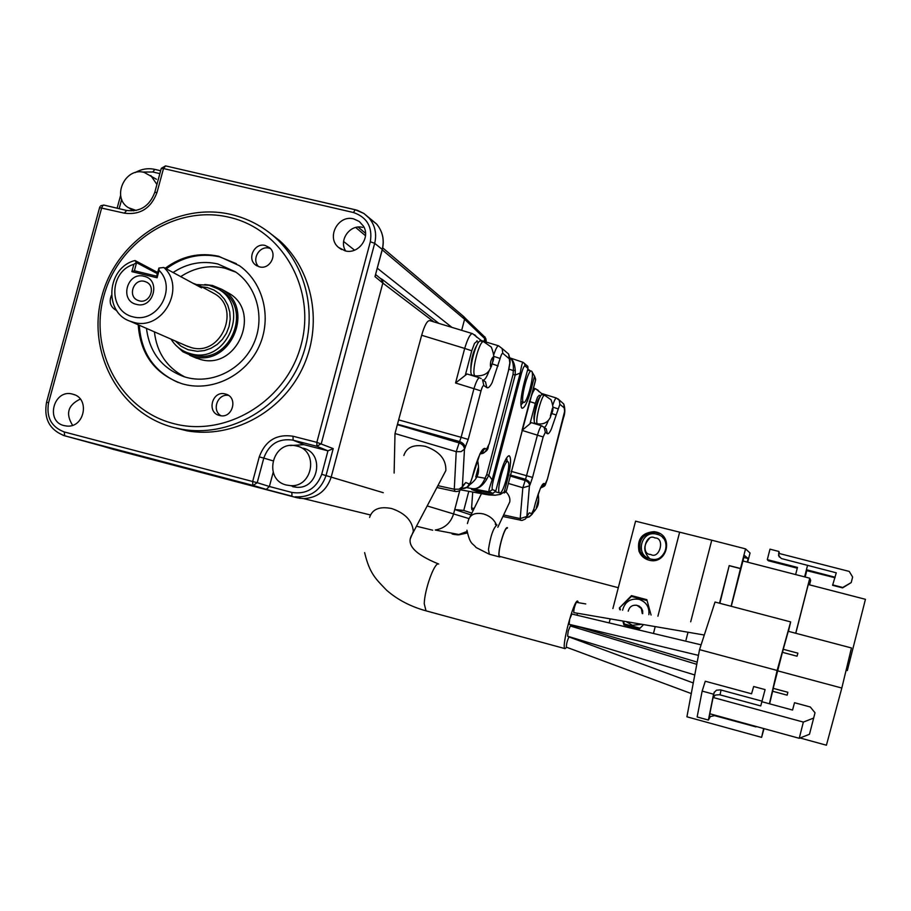 <?xml version="1.0" encoding="UTF-8"?>
<svg xmlns="http://www.w3.org/2000/svg" width="911" height="911" viewBox="0 0 911 911"><rect width="100%" height="100%" fill="white"/><g stroke="black" fill="none" stroke-linecap="round" stroke-linejoin="round"><path stroke-width="1.37" d="M650.659 554.457C640.205 554.708 645.922 532.662 654.941 537.945C665.406 537.672 659.689 559.775 650.659 554.457M559.513 400.669L558.352 399.143M101.474 445.866L63.132 435.344M353.684 218.902C338.22 214.495 326.047 237.372 338.505 247.405L345.144 250.855C358.319 254.636 370.879 237.6 363.398 226.076L359.287 221.487L353.684 218.902M362.726 227.397C350.188 223.855 338.402 240.151 345.679 250.969M72.652 394.144C53.874 388.485 44.912 421.383 64.089 425.608L66.788 426.052C84.541 428.09 90.314 398.255 72.971 394.235L72.652 394.144M80.293 399.086C67.938 405.019 65.364 413.742 72.584 425.278M172.464 427.179L187.131 430.857C232.032 438.738 281.055 412.66 302.099 369.092C323.325 325.614 313.498 270.977 279.54 240.561L267.993 231.599M231.326 214.54C247.826 218.492 262.448 226.144 275.19 237.509C309.41 268.153 319.294 323.211 297.897 367.042C276.682 410.952 227.294 437.234 182.052 429.309L173.876 427.555C119.318 413.731 86.215 352.045 101.93 295.927C116.847 239.616 176.882 201.433 231.326 214.54M136.206 210.464L128.383 207.685C111.233 197.528 124.932 166.884 144.166 172.384L156.441 179.273M150.827 175.538L156.92 184.477M229.196 217.274C282.125 229.162 316.459 288.981 301.12 344.825C286.578 400.863 226.144 437.758 173.546 423.581C120.707 410.223 88.618 350.484 103.831 296.109C118.282 241.54 176.472 204.554 229.196 217.274M292.75 486.702L296.69 487.283C318.93 489.241 324.817 452.687 303.033 448.166M296.849 446.06C318.873 450.626 312.906 487.613 290.427 485.643L286.441 485.039C262.858 479.881 272.184 440.332 295.654 445.798L296.849 446.06M290.233 445.57L303.967 444.67L327.949 450.843L321.72 474.301C316.311 488.558 306.369 494.605 291.873 492.441L269.394 486.497L266.263 489.423L297.043 497.759L303.716 498.636C317.506 497.782 326.673 490.573 331.217 477.011L382.836 283.048L374.979 276.637L382.29 249.648M138.21 324.783C140.396 354.459 155.018 374.114 182.109 383.77L184.136 384.317C212.821 391.764 245.708 375.4 258.895 346.863C272.275 318.417 263.621 282.797 239.434 265.716L218.674 256.264C199.429 252.142 181.608 256.139 165.221 268.255M236.404 263.7L219.631 256.845C200.42 252.734 182.633 256.72 166.257 268.825M139.303 325.25C141.091 352.682 154.107 371.779 178.362 382.54M265.226 245.48C254.522 242.372 246.574 258.883 255.786 265.112L259.487 266.855C269.884 269.918 278.003 254.169 269.417 247.598L265.226 245.48M270.373 248.521L269.223 248.179C259.396 245.321 251.197 259.624 258.656 266.616M225.313 393.973C212.252 390.09 206.193 412.603 219.528 415.473L219.767 415.541C232.533 419.06 238.557 397.333 225.723 394.087L225.313 393.973M228.513 395.408C217.649 393.324 211.363 410.314 220.986 415.735M111.449 295.346C108.785 302.019 110.39 307.018 116.266 310.344L116.71 310.514M397.344 424.674L394.998 433.534L456.229 451.674L461.046 451.651L464.473 449.225C464.268 446.242 462.412 444.112 458.905 442.86L397.344 424.674L421.656 335.271L464.69 348.423C467.719 338.493 470.338 333.563 472.536 333.642L482.523 341.5M455.033 491.45L454.282 489.23L459.007 489.196L462.378 486.759L464.473 449.225L468.22 439.432L461.125 437.314L459.577 441.55C463.095 442.883 464.963 445.001 465.157 447.916M442.848 476.328L445.843 470.588C446.299 459.395 439.489 451.321 425.391 446.356C413.799 444.147 406.613 447.187 403.858 455.477M529.314 401.455L529.598 401.535C532.104 393.153 534.131 388.906 535.679 388.803L543.548 395.078M474.141 508.497L471.602 507.939L471.944 509.693M520.614 520.352L520.192 518.575L526.854 516.469L529.53 484.663L528.426 482.545L526.137 480.826L509.955 475.929M508.281 505.104L509.773 501.927C510.399 498.271 508.976 494.719 505.491 491.268M461.524 488.82L463.039 485.449L465.749 482.534L462.845 486.417M523.267 402.275L520.898 405.133M235.949 272.195L224.858 268.164C209.245 264.737 194.521 267.549 180.708 276.625M154.403 331.866C156.794 352.568 166.929 367.6 184.785 376.949M146.466 328.393C149.552 352.546 162.147 368.67 184.284 376.79L187.074 377.587C212.719 384.214 242.075 369.422 253.611 343.834C265.34 318.326 257.187 286.589 235.3 271.74L217.729 263.928C201.935 260.466 187.051 263.325 173.079 272.503M526.296 517.904L526.809 516.776M566.699 647.311L565.036 648.632C560.857 648.199 573.85 599.267 577.654 601.044L578.428 602.683M577.403 613.24L577.027 615.244M531.637 371.21C535.03 373.225 526.945 404.586 523.609 402.355L523.483 402.286C519.953 400.692 528.141 368.739 531.466 371.096L531.637 371.21M530.031 389.213L531.113 389.566C527.537 402.263 524.474 408.481 521.923 408.219L521.855 408.162C520.044 405.122 520.728 397.014 523.916 383.85L527.97 368.443L527.811 366.359L526.672 365.368M507.871 461.718C511.606 462.834 503.134 495.083 499.683 492.919L499.683 492.919C495.812 492.236 504.398 459.372 507.826 461.706L507.871 461.718M500.594 556.644L499.695 556.974C496.222 556.45 504.341 525.852 507.461 527.663L507.495 527.674M204.77 284.528L212.479 285.473L221.817 289.322C256.037 307.747 230.563 367.816 193.337 356.44L182.895 351.794L175.345 344.779M194.168 357.203L200.272 359.401C237.133 370.663 262.311 311.243 228.445 293.012L226.292 291.805M483.513 341.739L480.746 341.067C476.499 338.254 467.605 373.02 472.046 375.07L472.479 375.23M567.599 636.22L568.202 631.107L570.32 625.982M569.113 624.297L569.705 619.104L571.835 614.003L701.094 644.84M572.917 626.768L573.372 625.8M544.641 395.34L542.239 394.748C539.335 392.698 531.83 421.884 534.939 423.148L535.178 423.239M499.945 556.462L499.832 556.439C496.495 555.938 504.307 526.456 507.325 528.186M187.768 352.887L193.713 355.028C229.526 365.949 253.918 308.123 220.952 290.529L218.947 289.413M197.471 284.608L209.166 285.28L218.059 288.924C251.174 306.608 226.668 364.707 190.695 353.73L187.131 352.614C180.298 349.938 174.935 345.44 171.017 339.131M201.707 286.771L207.412 287.591L213.891 290.005L219.631 293.877L224.334 299.013L227.773 305.162L229.766 312.017L230.21 319.226L229.082 326.434L226.429 333.255L222.398 339.37L217.194 344.46L211.067 348.253L204.349 350.587L197.357 351.327L187.962 349.687L181.016 346.191L175.231 340.965M656.171 532.035L654.155 531.66C641.925 532.628 636.88 539.153 638.998 551.235C640.866 555.801 644.157 558.762 648.883 560.128C666.75 565.503 674.379 535.975 656.171 532.035M660.099 533.698L655.328 532.297C643.177 533.254 638.155 539.733 640.262 551.747L643.36 556.632L648.12 559.912M186.186 345.759L191.23 347.581C221.464 356.77 241.757 307.736 213.709 293.285L212.331 292.533M192.916 283.219L199.987 285.849L201.547 287.876L163.821 267.504C186.584 287.625 162.545 331.194 133.587 322.335L129.943 321.162C103.228 312.063 107.042 267.367 135.022 260.523L157.626 272.457M647.095 600.577L631.437 596.432L647.061 600.486M144.052 276.272C127.107 271.432 119.125 300.801 136.434 304.365C153.412 309.284 161.395 279.768 144.052 276.272M144.519 281.385C133.78 278.231 127.289 296.132 137.663 300.3L139.235 300.846C149.734 303.978 156.441 286.646 146.489 282.125L144.519 281.385M622.577 610.211C624.912 601.727 630.412 598.117 639.089 599.358C646.263 601.943 649.532 607.056 648.871 614.686M641.788 624.297L632.371 625.276L626.187 621.609M623.477 621.154L624.297 623.967L640.046 628.18M642.71 613.638L642.642 610.734L641.39 608.036L639.169 606.088L636.277 605.2M628.237 611.179C629.467 606.635 632.405 604.699 637.051 605.36L641.276 608.491L642.255 613.558M126.629 210.487L124.352 213.163L99.584 207.628L46.541 402.241L48.579 402.753L101.702 207.788L102.761 205.59L103.922 205.077L126.299 210.407M467.172 532.286L457.493 534.871L453.177 534.279M484.379 336.615L485.677 339.461L485.085 341.716M297.043 497.759L112.941 449.237M124.352 213.163C140.169 215.201 151.055 208.3 156.999 192.472L163.502 168.546L353.457 212.514C367.053 217.262 372.679 227.01 370.321 241.757L316.846 442.347L293.023 436.232C276.545 433.773 265.295 440.662 259.259 456.878L252.666 481.509L64.225 431.951C51.335 426.963 46.119 417.227 48.579 402.753M142.435 172.065L152.797 171.985L159.858 173.637M461.672 330.34L464.587 319.26L463.437 316.322M485.21 337.264L484.288 336.478L484.743 338.676L484.026 341.397M467.047 531.489L458.837 534.506L452.152 534.028M291.873 492.441L291.941 496.188L266.228 489.423L252.825 485.358L252.666 481.509L257.209 482.693L253.178 485.426M470.998 514.886L454.748 509.534L453.598 513.906C450.649 523.085 444.522 528.448 435.23 530.02L458.837 534.506M272.89 460.807L263.791 458.096L257.209 482.693L269.394 486.497L273.186 472.319M259.259 456.878L263.791 458.096C269.03 444.01 278.8 438.032 293.114 440.172L316.88 446.288L321.287 443.657L374.683 243.317C376.938 233.774 375.081 225.347 369.092 218.048L363.853 213.436L357.579 210.407L355.233 209.724L353.457 212.514M333.221 448.611L316.846 442.347L316.88 446.288L327.949 450.843L333.221 448.611L326.07 475.474C320.74 490.528 310.4 497.645 295.05 496.814L300.14 498.385M380.16 278.265L382.267 279.415L382.939 282.626L381.185 279.108M468.789 491.325L463.756 510.445L454.748 509.534L459.759 490.528M433.932 321.902L382.836 283.048M394.121 473.071L394.998 433.534M421.656 335.271C424.594 325.136 427.327 320.273 429.867 320.661L472.536 333.642M375.434 274.974L375.207 276.249M463.756 510.445L471.864 513.121M471.602 507.939L472.707 492.031M485.7 494.411L460.647 489.833L486.69 494.593L494.969 495.231L489.89 495.003M527.788 369.137L530.339 370.823M508.919 369.137L513.326 370.561C513.656 363.762 512.506 359.583 509.898 358M509.898 357.966C512.916 359.469 514.715 363.603 515.262 370.344L513.326 370.561L513.041 374.467L486.69 474.688L485.016 478.264L486.576 479.448L488.831 475.269L486.69 474.688M466.614 487.613L471.704 488.547C477.353 489.651 481.794 486.223 485.016 478.264L476.669 476.749M486.576 479.448C482.204 486.633 477.25 489.674 471.704 488.547L489.025 491.826L492.965 493.363L471.591 489.469L478.89 492.282L494.969 495.231M462.093 488.535L461.9 488.501C465.464 488.865 467.867 487.317 469.119 483.878L465.749 482.534M482.283 450.729L481.224 452.608M493.614 355.199C495.664 348.913 497.326 345.793 498.613 345.838L502.132 348.526L502.815 353.354L509.306 358.775L509.83 362.92L508.395 370.971L489.264 443.976M481.429 340.6L482.853 341.579M479.459 377.792L467.058 373.977L455.557 382.996L473.948 388.678C476.191 381.493 478.07 377.871 479.573 377.826L481.19 378.577M486.861 494.616L489.264 494.958M532.172 372.348L532.297 373.146M515.262 370.344L515.17 375.07L513.041 374.467M523.051 362.339L524.656 363.626L524.952 365.858C524.019 365.96 522.834 368.522 521.411 373.556L493.375 480.256C492.122 485.415 491.803 488.535 492.441 489.606L489.025 491.826C488.512 491.04 489.56 487.055 492.145 479.869L520.215 373.055C521.388 366.051 522.31 362.464 522.994 362.293L509.887 357.886M501.039 492.225L500.469 494.377L494.992 495.242M478.89 492.282L481.782 491.325M492.965 493.363L495.789 490.972L499.843 475.508C503.316 463.198 506.402 456.582 509.101 455.671C511.447 457.436 510.957 465.236 507.621 479.084L504.284 491.781L500.469 494.377M552.852 404.883C554.412 400.282 555.585 397.993 556.359 398.016L559.286 400.259L559.878 404.313L551.326 429.138C549.64 432.714 548.331 434.228 547.386 433.704L545.336 432.304L544.197 427.418L541.829 425.892M556.302 397.993L541.851 393.552L543.423 394.827M531.341 422.647L522.026 430.391L537.422 435.173C539.278 429.127 540.724 426.018 541.772 425.87L546.236 428.842L547.386 433.704M532.559 477.41L543.15 436.95L537.422 435.173L525.567 479.3L528.938 481.429L530.111 484.55L532.559 477.41L511.048 471.306M502.815 353.354C502.052 353.149 501.152 354.869 500.116 358.501L492.145 382.62C489.947 386.754 488.182 388.416 486.827 387.619L483.843 385.535C483.024 385.399 482.078 387.198 480.997 390.933L473.948 388.678L461.125 437.314L399.189 420.039M471.978 478.377L479.903 453.997C482.09 449.749 483.843 447.916 485.153 448.485L486.542 449.203L489.218 443.862M470.93 370.868C470.475 361.371 472.627 352.489 477.364 344.233M532.445 372.576L534.518 376.106L531.113 389.566M535.008 377.382L535.6 380.081L506.425 490.835L535.543 379.876L534.438 376.915M506.573 457.914L507.325 461.57M534.279 420.244C532.605 417.659 537.353 398.494 540.041 396.98M530.111 484.55L529.507 485.836L522.834 487.749L525.567 479.3L510.183 474.984M463.039 485.449L462.253 487.431M534.518 376.106L535.657 379.181L535.281 380.741M504.284 491.781L506.425 490.835L506.06 491.701L506.516 490.437M576.504 602.365L576.219 602.581C574.477 606.567 573.668 609.903 573.805 612.613L704.294 635.024M569.102 636.994L568.806 637.245C567.063 641.253 566.255 644.567 566.403 647.186L691.278 693.567M699.534 649.657L777.129 670.462L790.657 621.906L715.033 602.034L699.534 649.657L686.917 716.798L761.607 737.363L763.657 728.527M690.697 621.814L711.753 540.2L635.571 521.172L612.887 608.559M610.211 618.876L609.163 622.908M777.129 670.462L769.408 703.77M765.092 689.604L760.742 705.934L765.092 689.604L753.67 686.518L751.564 693.795L705.273 681.234L702.153 691.085L713.564 694.193L708.394 720.054L710.341 716.558L714.6 715.636L755.971 726.898M790.657 621.906L788.459 631.334M764.022 728.629L761.607 737.363M711.753 540.2L745.551 548.866L750.026 553.023L747.669 562.201M679.572 532.457L657.913 616.235M655.225 626.597L653.642 632.724M651.069 615.062L646.844 599.677L631.505 595.623L619.321 608.013L619.787 609.732M622.873 621.051L623.921 624.878L639.26 628.977L643.576 624.604M769.601 703.816L773.325 688.363M772.528 691.221L787.15 695.173L787.844 692.28L773.2 688.329L782.412 652.31L797.057 656.216L797.877 653.164L783.255 649.281L788.266 631.289L851.455 647.96L841.821 688.044L826.414 745.209L800.052 737.978M782.538 652.344L783.255 649.281M686.051 639.864L688.01 632.234M745.551 548.866L740.495 568.51L729.21 565.594L719.519 603.207M740.495 568.51L731.112 606.259M731.271 606.293L744.367 555.38L748.159 558.557L747.259 562.087M639.533 628.704L623.921 624.878M625.288 624.889L625.094 624.183M631.437 596.432L619.321 608.013M632.132 596.546L632.712 595.942M777.277 670.735L841.821 688.044M708.394 720.054L697.143 716.957L702.153 691.085M760.742 705.934L719.462 694.717L715.477 695.047L713.085 697.473L713.564 694.193M714.053 692.622L716.456 690.208L720.453 689.878L761.847 701.094M719.861 603.298L729.21 565.594M740.78 568.692L729.517 565.777M748.159 558.557L743.832 557.441M649.543 538.333C643.132 545.188 643.2 551.975 649.737 558.705M652.435 559.274C660.418 563.021 672.523 545.29 662.707 537.627M761.926 701.732L792.559 710.056L794.506 702.711L810.3 706.993L815.003 712.766L813.671 718.062L803.354 722.081L713.085 697.473L709.817 713.757L799.243 738.297L809.48 734.266L813.671 718.062M163.821 267.504L158.901 268.039L159.095 270.419C177.463 288.172 157.569 323.61 133.04 316.857C108.261 311.289 108.956 271.478 133.883 264.304L136.399 262.584L135.022 260.523M133.883 264.304L131.879 271.649L157.091 277.787L156.612 276.17L158.901 268.039M136.399 262.584L157.307 273.63M136.559 262.732L134.384 270.761L156.612 276.17M131.879 271.649L134.384 270.761M157.091 277.787L159.095 270.419M742.92 560.971L809.777 578.212L810.688 580.375L809.537 584.851M809.777 578.212L795.713 633.247M619.97 608.092L620.414 609.846M803.354 722.081L799.243 738.297M795.793 633.27L808.262 584.52L865.45 599.313L847.332 670.542L846.103 670.223M805.199 577.039L806.759 570.48L805.096 577.005M779.52 553.569L778.905 551.462L778.563 555.642L781.331 558.523L836.275 572.825L832.586 585.306L842.618 587.891L851.216 582.573L842.743 587.481L832.608 584.862M797.273 568.191L768.326 560.755L767.301 559.65L769.989 549.174L778.905 551.462M767.301 559.65L797.467 567.416L795.633 574.568M804.72 576.914L806.44 569.717L804.607 576.879M835.148 577.255L806.44 569.717L807.579 565.287M834.977 577.745L806.839 570.662M779.292 557.02L778.643 553.341L849.246 571.425L852.628 577.027L851.216 582.573M535.52 502.758L540.325 488.433C542.022 484.777 543.332 483.137 544.243 483.513L541.123 487.055M527.287 515.808L529.371 512.791L527.367 515.353M527.902 514.578L527.401 515.649M426.018 610.837L424.253 603.765C424.503 589.816 434.445 562.212 438.51 563.966L438.715 564.023M369.604 517.425C372.303 509.112 379.659 506.152 391.662 508.543C405.122 513.144 412.353 520.773 413.355 531.42L410.246 538.936M467.4 523.563L468.539 519.885C470.44 514.351 475.371 512.358 483.331 513.906C489.845 515.877 494.172 519.486 496.336 524.725M489.332 554.23L488.467 549.492C490.471 536.169 493.318 527.981 496.985 524.93M475.758 477.045L478.116 468.083L475.758 477.045M490.46 366.45C490.164 362.476 490.983 359.401 492.897 357.203C493.193 361.166 492.384 364.241 490.46 366.461L490.46 366.45M475.075 375.81C470.668 373.772 479.562 338.994 483.775 341.796L491.291 347.068C496.096 359.424 492.464 360.483 491.507 366.142C489.913 368.42 489.048 376.471 475.257 375.913L475.075 375.81M536.374 507.507L538.344 499.98L536.374 507.507M550.392 416.008L552.419 408.276L550.392 416.008M537.49 423.786C534.404 422.533 541.908 393.324 544.789 395.374L551.03 399.758C555.255 411.362 551.44 411.897 550.426 417.17C547.944 422.362 543.662 424.583 537.581 423.843L537.49 423.786M557.885 398.767L563.784 404.029L564.626 411.351L547.317 479.471M374.979 276.637L382.244 249.409C384.499 239.821 382.631 231.371 376.619 224.049L369.171 218.128M508.418 371.164L508.452 371.028C510.695 360.312 509.909 362.555 509.989 358.9L508.611 354.026L509.306 358.775M455.557 382.996L464.69 348.423L471.75 350.792L474.529 343.322L476.897 341.363L478.4 342.582M437.963 485.688L454.282 489.23L456.229 451.674L459.577 441.55L397.583 424.241M437.007 487.533L455.136 491.462C458.552 491.826 460.955 490.414 462.321 487.226L462.742 486.383M522.026 430.391L529.598 401.535L535.326 403.391L537.536 397.071L539.289 395.237L540.485 396.194M508.224 483.399L522.834 487.749L520.192 518.575L503.624 514.954M475.519 375.97L472.228 375.173M537.729 423.877L535.042 423.205M119.159 208.687L121.698 199.315M64.225 431.951L64.727 435.822L252.825 485.358L64.704 435.811C49.672 430.083 43.614 418.889 46.541 402.252M113.624 449.442L101.497 445.866M152.797 171.985L154.847 169.389L160.643 170.767M355.131 209.701L165.574 165.893L355.017 209.712M355.711 227.477L365.493 235.721M382.233 249.842L464.587 319.26L485.677 339.461M456.104 534.609L457.026 534.757M458.233 534.871L467.286 532.969L458.768 534.848M485.517 340.076L486.212 340.668L485.734 338.448L486.201 340.703M485.87 341.955L486.212 340.668L485.893 341.967M383.269 492.703L321.72 474.301M370.321 241.757L374.683 243.317L382.324 249.489C384.579 239.9 382.677 231.417 376.619 224.049L363.808 213.413L355.233 209.724M161.315 168.307L165.574 165.893L163.502 168.546L161.258 168.478L154.824 192.198M126.538 210.441C140.112 212.172 149.529 206.148 154.779 192.358L156.999 192.472M303.967 444.67L293.114 440.172L293.023 436.232M343.606 241.483L354.561 250.172M377.336 268.233L451.924 327.368M468.949 518.575L427.373 506.004M486.542 449.203C485.483 452.266 483.365 453.815 480.177 453.837C490.687 450.865 487.043 446.515 489.287 443.908L508.395 370.971M474.711 334.792L475.975 336.102M476.123 336.318L476.578 337.161M477.045 340.68L476.897 341.363M468.22 439.432L480.997 390.933M465.373 374.979L471.75 350.792M524.952 365.858L527.97 368.443M521.411 373.556L520.215 373.055L515.17 375.07L488.831 475.269L492.145 479.869L493.375 480.256M480.951 491.872L477.603 490.562M495.789 490.972L492.441 489.606M537.536 389.817L538.481 390.796M538.64 391.047L538.993 391.684M530.031 423.581L535.326 403.391M471.921 478.298C470.885 481.919 469.951 483.775 469.119 483.878M493.603 356.281L500.116 358.501M483.843 385.535L482.534 379.739L485.517 381.857L486.827 387.619M506.527 478.765L507.621 479.084M489.344 370.196C486.998 376.642 484.948 379.978 483.206 380.217L483.308 380.286M498.158 365.937L492.316 363.922M485.153 448.485L480.678 452.961M548.365 420.381C546.691 424.868 545.313 427.225 544.231 427.441M504.125 492.703L505.411 492.031M503.794 492.771L506.072 491.701L504.25 492.953M708.872 718.483L709.817 713.757M720.054 694.854L721.045 690.014M552.909 407.149L557.783 408.777M559.878 404.313L564.376 408.026M544.243 483.513L545.211 483.992L540.701 487.863M545.211 483.992L547.295 479.414M545.336 432.304L543.15 436.95M556.154 415.006L551.827 413.548M531.705 513.679L533.903 508.942C533.869 513.223 531.386 516.116 526.478 517.642L529.348 516.867L531.113 515.079L531.705 513.679L529.371 512.791M533.869 508.919L535.497 502.713M502.132 348.526L508.623 354.049M565.036 648.632L425.801 610.78C410.485 606.521 397.412 599.666 386.583 590.214C375.674 578.804 369.65 573.657 364.628 552.624M445.843 470.588L411.874 534.916C405.873 544.584 414.744 554.264 438.487 563.955M496.905 524.907L495.254 524.087L496.153 525.214M650.431 558.933C634.489 555.494 641.242 529.519 656.831 534.245C672.819 537.627 666.055 563.704 650.431 558.933M103.774 205.043L100.734 205.795M341.568 249.523L338.505 247.405M279.54 240.561L275.19 237.509M187.131 430.857L182.052 429.309M296.69 487.283L290.427 485.643M257.187 266.001L255.786 265.112M471.887 509.682L473.39 510.012M502.906 516.48L522.003 520.466L525.385 519.031L527.287 515.74M509.773 501.927L497.816 527.275M520.864 401.683L523.609 402.355M495.447 491.826L499.683 492.919M221.817 289.322L228.445 293.012M696.778 664.324L570.309 625.982M585.762 603.936L576.538 602.365M693.271 682.954L569.147 636.994M580.421 627.36L697.188 662.126M220.952 290.529L218.059 288.924M640.262 551.747L638.998 551.235M655.328 532.297L654.155 531.66M213.709 293.285L199.987 285.849M563.795 404.029L563.772 404.017C565.298 408.823 565.162 413.503 563.385 418.081L547.329 479.437C544.573 486.007 546.52 485.461 540.69 487.897M117.109 208.209L120.628 195.284M99.948 206.729L99.618 207.492M154.711 169.355C147.912 167.92 141.399 169.002 135.181 172.612M358.171 227.067L365.539 233.318M382.711 247.872L464.143 316.914M456.479 534.62L457.493 534.871M464.439 317.392L484.47 336.74M266.433 489.458L253.156 485.426M126.401 210.407L103.922 205.077M74.691 394.85L72.971 394.235M154.847 169.389L160.655 170.733M133.712 210.874L129.738 208.494M432.702 530.202L416.794 526.307M370.424 514.966L303.716 498.636M382.199 279.928L375.651 274.553M438.931 323.416L382.267 279.415M227.181 394.645L225.723 394.087M533.22 388.052L535.577 388.781M481.441 340.6L498.499 345.804M522.994 362.293L527.811 366.359M541.715 425.847L531.284 422.613M481.452 493.637L470.099 516.708M461.877 488.49C469.712 486.918 468.858 486.77 471.989 478.332L473.936 470.919C477.671 458.222 480.735 451.332 483.137 450.262C483.935 450.569 483.058 451.446 480.496 452.881M466.922 530.202C470.258 545.131 472.342 542.705 476.123 547.534L489.218 554.207L499.695 556.974M527.526 370.139L531.284 371.05M521.263 407.149L521.855 408.162M507.529 456.639L509.101 455.671M504.91 460.955L507.666 461.661M189.761 355.324L196.73 358.296M598.413 631.334L571.892 625.47M694.774 674.96L567.564 636.208M569.068 624.286L698.452 655.373M618.296 587.709L499.832 556.439M477.523 459.725C479.835 472.308 478.947 477.99 468.926 485.347M190.171 353.912L187.131 352.614M538.207 493.933C539.369 503.601 538.606 506.801 532.24 513.553M187.871 346.499L129.943 321.162M709.92 713.78L709.088 717.959M714.27 692.098L713.302 696.938M541.02 486.986L542.888 484.868C541.1 485.916 538.652 491.872 535.531 502.724L533.903 508.942"/></g></svg>
